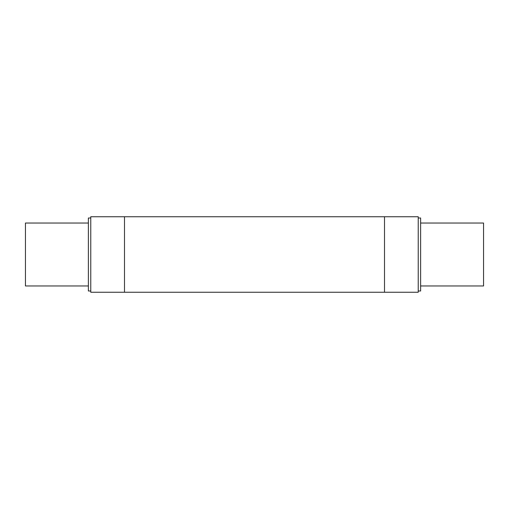<?xml version="1.0" encoding="UTF-8"?>
<svg xmlns="http://www.w3.org/2000/svg" width="509" height="509" viewBox="0 0 509 509"><rect width="100%" height="100%" fill="white"/><g stroke="black" fill="none" stroke-linecap="round" stroke-linejoin="round"><path stroke-width="0.76" d="M90.767 290.995L88.375 290.995L88.375 218.005L90.767 218.005M88.375 285.963L25.45 285.963L25.45 223.037L88.375 223.037M420.625 285.963L483.55 285.963L483.55 223.037L420.625 223.037M418.233 290.995L420.625 290.995L420.625 218.005L418.233 218.005M124.495 216.745L90.767 216.745L90.767 292.255L418.233 292.255L418.233 216.745L124.495 216.745L124.495 292.255M384.505 292.255L384.505 216.745"/></g></svg>
